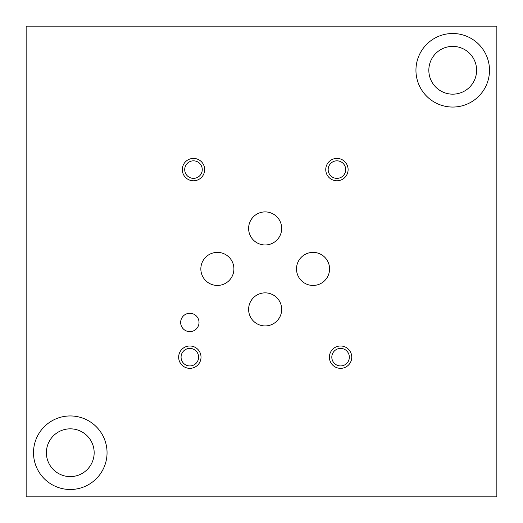 <?xml version="1.0" encoding="UTF-8"?>
<svg xmlns="http://www.w3.org/2000/svg" width="523" height="523" viewBox="0 0 523 523"><rect width="100%" height="100%" fill="white"/><g stroke="black" fill="none" stroke-linecap="round" stroke-linejoin="round"><path stroke-width="0.78" d="M26.15 496.85L496.85 496.85L496.85 26.15L26.15 26.15L26.15 496.85M428.834 70.278A23.888 23.888 0 0 0 464.666 90.963A23.888 23.888 0 0 0 464.666 49.593A23.888 23.888 0 0 0 428.834 70.278M415.948 70.278A36.773 36.773 0 0 1 452.722 33.505A36.773 36.773 0 0 1 489.495 70.278A36.773 36.773 0 0 1 452.722 107.052A36.773 36.773 0 0 1 415.948 70.278M46.39 452.722A23.888 23.888 0 0 0 82.222 473.407A23.888 23.888 0 0 0 82.222 432.037A23.888 23.888 0 0 0 46.39 452.722M33.505 452.722A36.773 36.773 0 0 1 70.278 415.948A36.773 36.773 0 0 1 107.052 452.722A36.773 36.773 0 0 1 70.278 489.495A36.773 36.773 0 0 1 33.505 452.722M248.615 228.433A16.533 16.533 0 0 1 265.148 211.9A16.533 16.533 0 0 1 281.681 228.433A16.533 16.533 0 0 1 265.148 244.967A16.533 16.533 0 0 1 248.615 228.433M200.839 268.914A16.533 16.533 0 0 1 217.372 252.38A16.533 16.533 0 0 1 233.905 268.914A16.533 16.533 0 0 1 217.372 285.447A16.533 16.533 0 0 1 200.839 268.914M296.508 268.914A16.533 16.533 0 0 1 313.042 252.38A16.533 16.533 0 0 1 329.575 268.914A16.533 16.533 0 0 1 313.042 285.447A16.533 16.533 0 0 1 296.508 268.914M248.615 309.394A16.533 16.533 0 0 1 265.148 292.86A16.533 16.533 0 0 1 281.681 309.394A16.533 16.533 0 0 1 265.148 325.927A16.533 16.533 0 0 1 248.615 309.394M180.657 322.456A9.179 9.179 0 0 1 189.836 313.277A9.179 9.179 0 0 1 199.015 322.456A9.179 9.179 0 0 1 189.836 331.634A9.179 9.179 0 0 1 180.657 322.456M331.811 357.17A8.767 8.767 0 0 0 344.958 364.76A8.767 8.767 0 0 0 344.958 349.58A8.767 8.767 0 0 0 331.811 357.17M329.398 357.17A11.179 11.179 0 0 1 340.578 345.991A11.179 11.179 0 0 1 351.757 357.17A11.179 11.179 0 0 1 340.578 368.349A11.179 11.179 0 0 1 329.398 357.17M184.717 169.596A8.767 8.767 0 0 0 197.871 177.186A8.767 8.767 0 0 0 197.871 162.006A8.767 8.767 0 0 0 184.717 169.596M182.305 169.596A11.179 11.179 0 0 1 193.484 158.417A11.179 11.179 0 0 1 204.663 169.596A11.179 11.179 0 0 1 193.484 180.775A11.179 11.179 0 0 1 182.305 169.596M328.163 169.596A8.767 8.767 0 0 0 341.316 177.186A8.767 8.767 0 0 0 341.316 162.006A8.767 8.767 0 0 0 328.163 169.596M325.751 169.596A11.179 11.179 0 0 1 336.93 158.417A11.179 11.179 0 0 1 348.109 169.596A11.179 11.179 0 0 1 336.93 180.775A11.179 11.179 0 0 1 325.751 169.596M181.069 357.17A8.767 8.767 0 0 0 194.223 364.76A8.767 8.767 0 0 0 194.223 349.58A8.767 8.767 0 0 0 181.069 357.17M178.657 357.17A11.179 11.179 0 0 1 189.836 345.991A11.179 11.179 0 0 1 201.015 357.17A11.179 11.179 0 0 1 189.836 368.349A11.179 11.179 0 0 1 178.657 357.17"/></g></svg>
